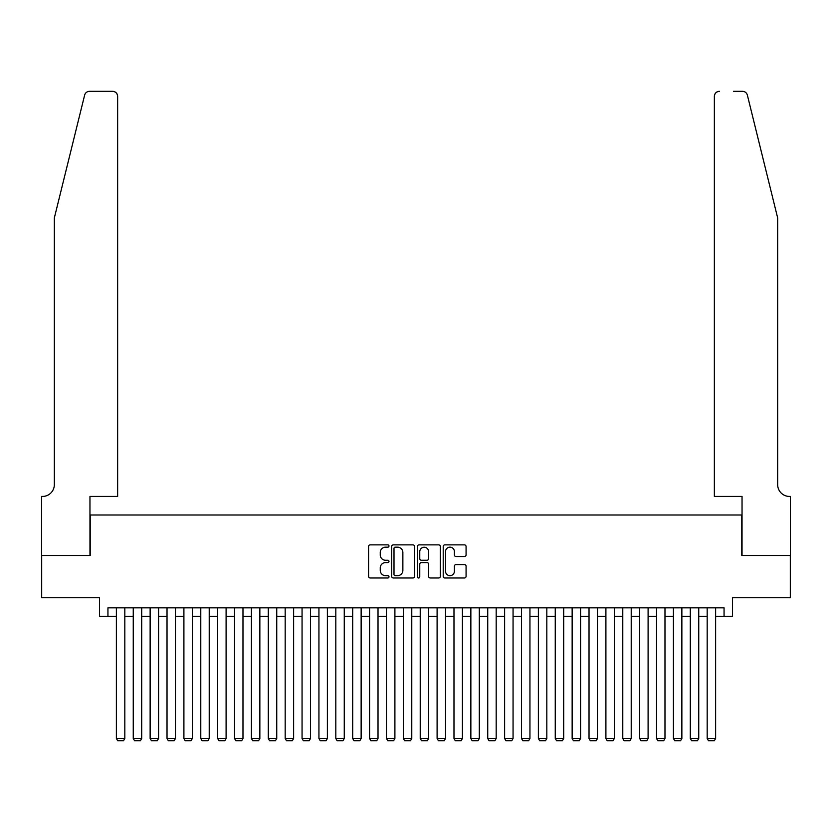 <?xml version="1.0" encoding="UTF-8"?>
<svg xmlns="http://www.w3.org/2000/svg" width="832" height="832" viewBox="0 0 832 832"><rect width="100%" height="100%" fill="white"/><g stroke="black" fill="none" stroke-linecap="round" stroke-linejoin="round"><path stroke-width="1.25" d="M388.991 546.01A1.165 1.165 0 0 0 387.837 544.856L370.23 544.856A1.654 1.654 0 0 0 368.576 546.51L368.576 576.337A1.654 1.654 0 0 0 370.23 577.99L387.837 577.99A1.165 1.165 0 0 0 388.991 576.836A1.165 1.165 0 0 0 387.837 575.671L385.559 575.671A5.304 5.304 0 0 1 380.255 570.367L380.255 567.882A5.304 5.304 0 0 1 385.559 562.578L387.837 562.578A1.165 1.165 0 0 0 388.991 561.423A1.165 1.165 0 0 0 387.837 560.258L385.559 560.258A5.304 5.304 0 0 1 380.255 554.965L380.255 552.479A5.304 5.304 0 0 1 385.559 547.175L387.837 547.175A1.165 1.165 0 0 0 388.991 546.01M464.422 556.535A1.654 1.654 0 0 0 466.076 554.882L466.076 546.51A1.654 1.654 0 0 0 464.422 544.856L444.87 544.856A1.654 1.654 0 0 0 443.217 546.51L443.217 576.337A1.654 1.654 0 0 0 444.87 577.99L464.422 577.99A1.654 1.654 0 0 0 466.076 576.337L466.076 566.228A1.654 1.654 0 0 0 464.422 564.574L456.05 564.574A1.654 1.654 0 0 0 454.397 566.228L454.397 571.241A4.43 4.43 0 0 1 449.966 575.671A4.43 4.43 0 0 1 445.536 571.241L445.536 551.606A4.43 4.43 0 0 1 449.966 547.175A4.43 4.43 0 0 1 454.397 551.606L454.397 554.882A1.654 1.654 0 0 0 456.05 556.535L464.422 556.535M107.942 616.283L107.942 607.838L724.058 607.838L724.058 616.283L732.503 616.283L732.503 597.709L790.317 597.709L790.317 555.516L741.79 555.516L741.79 514.998L90.21 514.998L90.21 555.516L41.683 555.516L41.683 597.709L99.497 597.709L99.497 616.283L116.376 616.283M414.554 546.51A1.654 1.654 0 0 0 412.89 544.856L393.338 544.856A1.654 1.654 0 0 0 391.685 546.51L391.685 576.337A1.654 1.654 0 0 0 393.338 577.99L412.89 577.99A1.654 1.654 0 0 0 414.554 576.337L414.554 546.51M419.11 544.856L438.662 544.856A1.654 1.654 0 0 1 440.315 546.51L440.315 576.337A1.654 1.654 0 0 1 438.662 577.99L430.29 577.99A1.654 1.654 0 0 1 428.636 576.337L428.636 564.242A1.654 1.654 0 0 0 426.972 562.578L421.429 562.578A1.654 1.654 0 0 0 419.765 564.242L419.765 576.836A1.165 1.165 0 0 1 418.61 577.99A1.165 1.165 0 0 1 417.446 576.836L417.446 546.51A1.654 1.654 0 0 1 419.11 544.856M124.821 616.283L133.255 616.283M141.7 616.283L150.134 616.283M158.579 616.283L167.024 616.283M175.458 616.283L183.903 616.283M192.338 616.283L200.782 616.283M209.217 616.283L217.662 616.283M226.096 616.283L234.541 616.283M242.975 616.283L251.42 616.283M259.854 616.283L268.299 616.283M276.744 616.283L285.178 616.283M293.623 616.283L302.058 616.283M310.502 616.283L318.937 616.283M327.382 616.283L335.816 616.283M344.261 616.283L352.695 616.283M361.14 616.283L369.585 616.283M378.019 616.283L386.464 616.283M394.898 616.283L403.343 616.283M411.778 616.283L420.222 616.283M428.657 616.283L437.102 616.283M445.536 616.283L453.981 616.283M462.415 616.283L470.86 616.283M479.305 616.283L487.739 616.283M496.184 616.283L504.618 616.283M513.063 616.283L521.498 616.283M529.942 616.283L538.377 616.283M546.822 616.283L555.256 616.283M563.701 616.283L572.146 616.283M580.58 616.283L589.025 616.283M597.459 616.283L605.904 616.283M614.338 616.283L622.783 616.283M631.218 616.283L639.662 616.283M648.097 616.283L656.542 616.283M664.976 616.283L673.421 616.283M681.866 616.283L690.3 616.283M698.745 616.283L707.179 616.283M715.624 616.283L724.058 616.283M395.169 547.175A1.165 1.165 0 0 0 394.004 548.33L394.004 574.506A1.165 1.165 0 0 0 395.169 575.671L397.571 575.671A5.304 5.304 0 0 0 402.865 570.367L402.865 552.479A5.304 5.304 0 0 0 397.571 547.175L395.169 547.175M428.636 551.689A4.43 4.43 0 0 0 424.206 547.258A4.43 4.43 0 0 0 419.765 551.689L419.765 558.605A1.654 1.654 0 0 0 421.429 560.258L426.972 560.258A1.654 1.654 0 0 0 428.636 558.605L428.636 551.689M124.821 607.838L124.821 738.494L116.376 738.494L116.376 607.838M124.821 738.494L123.552 740.688L117.645 740.688L116.376 738.494M84.625 95.16C85.914 92.383 85.914 92.383 84.625 95.16L54.34 217.911L54.34 484.619A11.814 11.814 0 0 1 42.526 496.434L41.6 496.434L41.6 555.516L89.96 555.516L89.96 496.434L117.645 496.434L117.645 96.377A5.065 5.065 0 0 0 112.58 91.312L89.544 91.312A5.065 5.065 0 0 0 84.625 95.16M98.571 91.312L112.58 91.312C115.638 91.634 117.322 93.319 117.645 96.377L117.645 496.434M54.34 484.619A11.814 11.814 0 0 1 42.526 496.434M768.373 180.274L747.375 95.16C746.086 92.383 746.086 92.383 747.375 95.16C746.086 92.383 746.086 92.383 747.375 95.16L777.66 217.911L777.66 484.619A11.814 11.814 0 0 0 789.474 496.434L790.4 496.434L790.4 555.516L742.04 555.516L742.04 496.434L714.355 496.434L714.355 96.377L714.355 496.434M733.429 91.312L742.456 91.312A5.065 5.065 0 0 1 747.375 95.16M719.42 91.312A5.065 5.065 0 0 0 714.355 96.377C714.678 93.319 716.362 91.634 719.42 91.312M777.66 484.619A11.814 11.814 0 0 0 789.474 496.434M141.7 607.838L141.7 738.494L133.255 738.494L133.255 607.838M141.7 738.494L140.431 740.688L134.524 740.688L133.255 738.494M158.579 607.838L158.579 738.494L150.134 738.494L150.134 607.838M158.579 738.494L157.31 740.688L151.403 740.688L150.134 738.494M175.458 607.838L175.458 738.494L167.024 738.494L167.024 607.838M175.458 738.494L174.19 740.688L168.282 740.688L167.024 738.494M192.338 607.838L192.338 738.494L183.903 738.494L183.903 607.838M192.338 738.494L191.069 740.688L185.162 740.688L183.903 738.494M209.217 607.838L209.217 738.494L200.782 738.494L200.782 607.838M209.217 738.494L207.948 740.688L202.041 740.688L200.782 738.494M226.096 607.838L226.096 738.494L217.662 738.494L217.662 607.838M226.096 738.494L224.838 740.688L218.92 740.688L217.662 738.494M242.975 607.838L242.975 738.494L234.541 738.494L234.541 607.838M242.975 738.494L241.717 740.688L235.81 740.688L234.541 738.494M259.854 607.838L259.854 738.494L251.42 738.494L251.42 607.838M259.854 738.494L258.596 740.688L252.689 740.688L251.42 738.494M276.744 607.838L276.744 738.494L268.299 738.494L268.299 607.838M276.744 738.494L275.475 740.688L269.568 740.688L268.299 738.494M293.623 607.838L293.623 738.494L285.178 738.494L285.178 607.838M293.623 738.494L292.354 740.688L286.447 740.688L285.178 738.494M310.502 607.838L310.502 738.494L302.058 738.494L302.058 607.838M310.502 738.494L309.234 740.688L303.326 740.688L302.058 738.494M327.382 607.838L327.382 738.494L318.937 738.494L318.937 607.838M327.382 738.494L326.113 740.688L320.206 740.688L318.937 738.494M344.261 607.838L344.261 738.494L335.816 738.494L335.816 607.838M344.261 738.494L342.992 740.688L337.085 740.688L335.816 738.494M361.14 607.838L361.14 738.494L352.695 738.494L352.695 607.838M361.14 738.494L359.871 740.688L353.964 740.688L352.695 738.494M378.019 607.838L378.019 738.494L369.585 738.494L369.585 607.838M378.019 738.494L376.75 740.688L370.843 740.688L369.585 738.494M394.898 607.838L394.898 738.494L386.464 738.494L386.464 607.838M394.898 738.494L393.63 740.688L387.722 740.688L386.464 738.494M411.778 607.838L411.778 738.494L403.343 738.494L403.343 607.838M411.778 738.494L410.509 740.688L404.602 740.688L403.343 738.494M428.657 607.838L428.657 738.494L420.222 738.494L420.222 607.838M428.657 738.494L427.398 740.688L421.491 740.688L420.222 738.494M445.536 607.838L445.536 738.494L437.102 738.494L437.102 607.838M445.536 738.494L444.278 740.688L438.37 740.688L437.102 738.494M462.415 607.838L462.415 738.494L453.981 738.494L453.981 607.838M462.415 738.494L461.157 740.688L455.25 740.688L453.981 738.494M479.305 607.838L479.305 738.494L470.86 738.494L470.86 607.838M479.305 738.494L478.036 740.688L472.129 740.688L470.86 738.494M496.184 607.838L496.184 738.494L487.739 738.494L487.739 607.838M496.184 738.494L494.915 740.688L489.008 740.688L487.739 738.494M513.063 607.838L513.063 738.494L504.618 738.494L504.618 607.838M513.063 738.494L511.794 740.688L505.887 740.688L504.618 738.494M529.942 607.838L529.942 738.494L521.498 738.494L521.498 607.838M529.942 738.494L528.674 740.688L522.766 740.688L521.498 738.494M546.822 607.838L546.822 738.494L538.377 738.494L538.377 607.838M546.822 738.494L545.553 740.688L539.646 740.688L538.377 738.494M563.701 607.838L563.701 738.494L555.256 738.494L555.256 607.838M563.701 738.494L562.432 740.688L556.525 740.688L555.256 738.494M580.58 607.838L580.58 738.494L572.146 738.494L572.146 607.838M580.58 738.494L579.311 740.688L573.404 740.688L572.146 738.494M597.459 607.838L597.459 738.494L589.025 738.494L589.025 607.838M597.459 738.494L596.19 740.688L590.283 740.688L589.025 738.494M614.338 607.838L614.338 738.494L605.904 738.494L605.904 607.838M614.338 738.494L613.08 740.688L607.162 740.688L605.904 738.494M631.218 607.838L631.218 738.494L622.783 738.494L622.783 607.838M631.218 738.494L629.959 740.688L624.052 740.688L622.783 738.494M648.097 607.838L648.097 738.494L639.662 738.494L639.662 607.838M648.097 738.494L646.838 740.688L640.931 740.688L639.662 738.494M664.976 607.838L664.976 738.494L656.542 738.494L656.542 607.838M664.976 738.494L663.718 740.688L657.81 740.688L656.542 738.494M681.866 607.838L681.866 738.494L673.421 738.494L673.421 607.838M681.866 738.494L680.597 740.688L674.69 740.688L673.421 738.494M698.745 607.838L698.745 738.494L690.3 738.494L690.3 607.838M698.745 738.494L697.476 740.688L691.569 740.688L690.3 738.494M715.624 607.838L715.624 738.494L707.179 738.494L707.179 607.838M715.624 738.494L714.355 740.688L708.448 740.688L707.179 738.494"/></g></svg>
